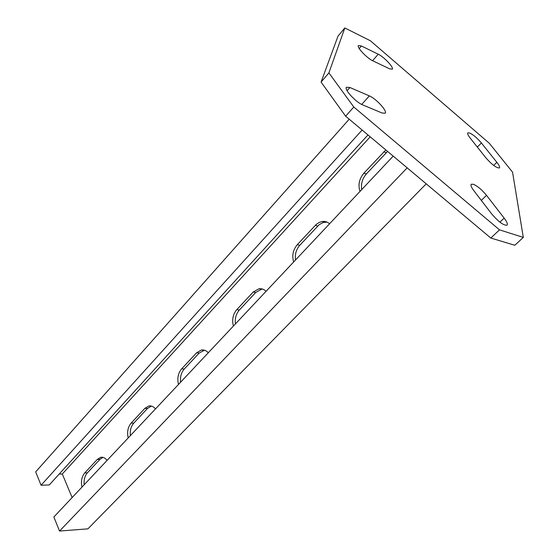 <?xml version="1.0" encoding="UTF-8"?>
<svg xmlns="http://www.w3.org/2000/svg" width="559" height="559" viewBox="0 0 559 559"><rect width="100%" height="100%" fill="white"/><g stroke="black" fill="none" stroke-linecap="round" stroke-linejoin="round"><path stroke-width="0.84" d="M469.867 133.056C473.599 134.992 477.442 138.297 481.39 142.971L496.853 162.313C499.159 165.268 500.026 167.141 499.446 167.945C496.546 168.133 491.99 164.723 485.792 157.722L470.224 138.122C468.072 135.355 467.268 133.601 467.813 132.853L469.867 133.056M473.466 184.274C477.679 186.21 482.033 189.899 486.519 195.35L504.155 218.115C506.915 221.762 507.886 224.117 507.076 225.179C503.68 225.619 498.551 221.867 491.696 213.915L473.927 190.801C471.384 187.405 470.482 185.218 471.237 184.246L473.466 184.274M344.826 27.95L370.386 40.758L489.286 143.237L512.547 172.151L523.315 237.407L514.783 245.261L490.795 238.036L345.644 116.209L321.083 82.075L338.027 36.083L344.826 27.95L328.888 72.901L353.784 107.007L345.644 116.209M321.083 82.075L328.888 72.901M490.795 238.036L499.501 229.854L353.784 107.007M389.56 68.813L372.804 60.812C366.942 58.22 356.418 47.04 358.417 45.545L361.421 45.992L378.233 54.216C383.942 56.815 394.179 67.723 392.257 69.19L389.56 68.813M382.125 113.023L362.798 104.952C355.943 102.367 343.869 89.258 346.461 87.26L349.941 87.511L369.331 95.889C375.976 98.51 387.68 111.255 385.193 113.211L382.125 113.023M499.501 229.854L523.315 237.407M367.962 134.95L49.262 484.946L41.073 485.247L362.113 130.03M349.207 119.2L35.685 471.873L41.073 485.247M72.139 497.566L62.301 473.99L59.163 474.074M393.194 156.122L53.867 516.991L59.534 531.05L87.924 528.842L426.21 183.827M329.558 223.796C327.504 221.965 325.128 221.182 322.445 221.469L319.196 222.433L316.191 224.473L297.283 244.688C293.014 249.859 291.805 255.624 293.657 261.975M385.829 149.945L363.916 173.15C359.206 178.817 357.9 184.91 360.003 191.423M370.191 136.815L62.301 473.99M266.056 291.337C264.002 289.276 261.64 288.423 258.957 288.793L253.164 292.064L236.799 309.637C232.907 314.375 231.782 319.839 233.424 326.037M208.276 352.778C206.271 350.528 203.958 349.62 201.331 350.046L196.586 352.813L181.64 368.863C178.083 373.216 177.035 378.415 178.489 384.459M155.486 408.922C153.557 406.519 151.314 405.548 148.771 406.009L144.844 408.37L131.141 423.086C127.878 427.104 126.893 432.058 128.186 437.956M107.069 460.413C105.218 457.891 103.073 456.864 100.634 457.353L97.343 459.372L84.73 472.914C81.719 476.638 80.796 481.376 81.956 487.12M326.966 222.105L323.305 222.454L319.161 224.704L299.806 245.261C296.193 249.454 294.768 254.359 295.529 259.991M387.569 151.398L366.362 173.968C362.379 178.566 360.834 183.778 361.715 189.606M262.702 289.136L261.507 289.227L255.722 292.49L239.364 310.007C236.08 313.837 234.766 318.469 235.423 323.913M204.496 350.214L199.186 353.057L184.239 369.059C181.235 372.574 180.019 376.969 180.585 382.237M151.503 406.086L147.464 408.461L133.762 423.135C131.002 426.377 129.863 430.549 130.352 435.65M103.045 457.374L99.97 459.337L87.358 472.844C84.814 475.842 83.752 479.811 84.178 484.758M59.534 531.05L407.169 167.847M481.39 142.971L477.33 147.066M486.519 195.35L481.313 200.408M504.155 218.115L499.893 222.14M349.941 87.511L347.111 90.754M369.331 95.889L361.722 104.449M496.853 162.313L493.688 165.436M361.421 45.992L359.227 48.556M378.233 54.216L372.587 60.707M366.362 173.968L363.916 173.15M386.227 152.691L383.802 151.796M299.806 245.261L297.283 244.688M317.785 226.004L315.283 225.368M255.722 292.49L253.164 292.064M239.364 310.007L236.799 309.637M199.186 353.057L196.586 352.813M184.239 369.059L181.64 368.863M147.464 408.461L144.844 408.37M133.762 423.135L131.141 423.086M99.97 459.337L97.343 459.372M87.358 472.844L84.73 472.914M324.947 222.119L322.445 221.469M261.507 289.227L258.957 288.793M203.923 350.297L201.331 350.046M151.391 406.107L148.771 406.009M102.828 457.325L100.634 457.353"/></g></svg>

